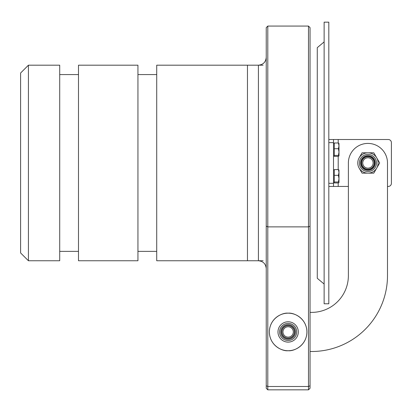 <?xml version="1.0" encoding="UTF-8"?>
<svg xmlns="http://www.w3.org/2000/svg" width="412" height="412" viewBox="0 0 412 412"><rect width="100%" height="100%" fill="white"/><g stroke="black" fill="none" stroke-linecap="round" stroke-linejoin="round"><path stroke-width="0.62" d="M258.412 65.189L258.412 260.76L247.463 260.76L247.463 65.189L258.412 65.189C263.165 64.725 265.771 62.119 266.234 57.366M288.137 338.437A6.494 6.494 0 0 0 293.761 328.699A6.494 6.494 0 0 0 282.519 328.699A6.494 6.494 0 0 0 288.137 338.437M308.48 26.074L310.045 27.64L310.045 388.269L308.48 389.834L308.48 26.074L267.8 26.074L267.8 389.834L308.48 389.834L310.045 388.269M288.137 350.72C293.632 351.477 306.657 345.843 306.914 331.948C306.657 318.049 293.632 312.42 288.137 313.172C282.647 312.42 269.623 318.049 269.366 331.948C269.623 345.843 282.647 351.477 288.137 350.72A18.777 18.777 0 0 0 304.401 322.56A18.777 18.777 0 0 0 271.879 322.56A18.777 18.777 0 0 0 288.137 350.72M266.234 388.269L267.8 389.834L266.234 388.269L266.234 27.64L267.8 26.074M263.108 65.189L156.715 65.189L156.715 260.76L263.108 260.76M20.6 252.937L20.6 73.012L28.423 65.189L28.423 260.76L20.6 252.937M28.423 260.76L59.714 260.76L59.714 65.189L28.423 65.189M78.491 251.372L59.714 251.372M78.491 65.189L78.491 260.76L137.943 260.76L137.943 65.189L78.491 65.189M156.715 251.372L137.943 251.372M328.817 162.977L328.817 303.783L324.126 303.783L324.126 22.166L328.817 22.166L328.817 162.977M310.045 351.503L311.606 351.503A75.88 75.88 0 0 0 387.491 275.623L387.491 162.977A19.555 19.555 0 0 0 367.931 143.417A19.555 19.555 0 0 0 348.377 162.977L348.377 275.623A36.766 36.766 0 0 1 311.606 312.389L310.045 312.389M374.58 162.977A6.649 6.649 0 0 0 364.605 157.214A6.649 6.649 0 0 0 364.605 168.735A6.649 6.649 0 0 0 374.58 162.977M387.491 186.445L388.269 186.445A3.131 3.131 0 0 0 391.4 183.314L391.4 142.634A3.131 3.131 0 0 0 388.269 139.508L333.509 139.508L333.509 186.445L348.377 186.445M328.817 186.445L333.509 186.445M328.817 139.508L333.509 139.508M367.931 169.626A6.649 6.649 0 0 0 373.689 159.65A6.649 6.649 0 0 0 362.174 159.65A6.649 6.649 0 0 0 367.931 169.626M282.436 327.267A7.375 7.375 0 0 0 286.943 339.225A7.375 7.375 0 0 0 295.043 329.348A7.375 7.375 0 0 0 282.436 327.267M280.278 325.495A10.171 10.171 0 0 0 286.484 341.981A10.171 10.171 0 0 0 297.655 328.364A10.171 10.171 0 0 0 280.278 325.495M367.931 170.352A7.375 7.375 0 0 0 374.317 159.284A7.375 7.375 0 0 0 361.545 159.284A7.375 7.375 0 0 0 367.931 170.352M359.125 168.06L362.06 173.143L367.931 173.143A10.171 10.171 0 0 0 376.738 157.889A10.171 10.171 0 0 0 359.125 157.889A10.171 10.171 0 0 0 367.931 173.143A10.171 10.171 0 0 0 376.738 168.06L373.802 173.143L367.931 173.143A10.171 10.171 0 0 1 359.125 157.889L362.06 152.806L373.802 152.806L376.738 157.889A10.171 10.171 0 0 0 359.125 157.889M379.673 162.977L376.738 168.06L379.673 162.977L376.738 157.889M362.06 152.806L367.087 152.806M368.766 152.806L373.802 152.806M375.883 169.543L373.802 173.143M324.126 284.033L317.271 278.285L317.271 47.663L324.126 41.916M367.931 169.234A6.257 6.257 0 0 1 362.514 159.846A6.257 6.257 0 0 1 373.349 159.846A6.257 6.257 0 0 1 367.931 169.234M367.931 168.153A5.176 5.176 0 0 1 363.446 160.386A5.176 5.176 0 0 1 372.417 160.386A5.176 5.176 0 0 1 367.931 168.153M283.302 327.978A6.257 6.257 0 0 1 293.998 329.739A6.257 6.257 0 0 1 287.123 338.123A6.257 6.257 0 0 1 283.302 327.978M284.136 328.663A5.176 5.176 0 0 1 292.983 330.12A5.176 5.176 0 0 1 287.298 337.057A5.176 5.176 0 0 1 284.136 328.663M334.292 182.001L338.427 182.001L338.988 178.664L338.958 182.588L338.427 182.954L334.292 182.954L334.292 175.321L338.427 175.321L338.988 178.664L338.988 172.458L338.427 175.321M338.988 170.068L338.427 169.595L338.988 172.458L338.958 169.96M338.427 182.001L338.988 182.475M334.292 175.321L334.292 169.595L338.427 169.595M338.988 143.474L338.427 142.995L338.988 145.863L338.958 143.361M334.292 148.727L338.427 148.727L338.988 152.064L338.988 155.88L338.427 156.354L334.292 156.354L334.292 142.995L338.427 142.995M338.988 153.491L338.988 145.863L338.427 148.727M338.988 155.88L338.427 155.406L334.292 155.406M338.988 152.064L338.427 155.406M266.234 226.142L267.8 226.873L308.48 226.873L310.045 226.142M266.234 385.766L267.8 386.497L308.48 386.497L310.045 385.766M328.817 183.314L333.509 183.314M328.817 142.634L333.509 142.634M338.206 139.508L338.206 142.995M338.206 156.354L338.206 169.595M338.206 182.954L338.206 186.445M281.509 326.51A8.575 8.575 0 0 0 286.747 340.405A8.575 8.575 0 0 0 296.161 328.925A8.575 8.575 0 0 0 281.509 326.51M367.931 171.547A8.575 8.575 0 0 0 375.358 158.687A8.575 8.575 0 0 0 360.505 158.687A8.575 8.575 0 0 0 367.931 171.547M258.412 260.76C263.165 261.223 265.771 263.829 266.234 268.583M78.491 74.577L59.714 74.577M156.715 74.577L137.943 74.577M333.509 182.531L334.292 182.531M333.509 170.017L334.292 170.017M333.509 155.932L334.292 155.932M333.509 143.417L334.292 143.417"/></g></svg>
